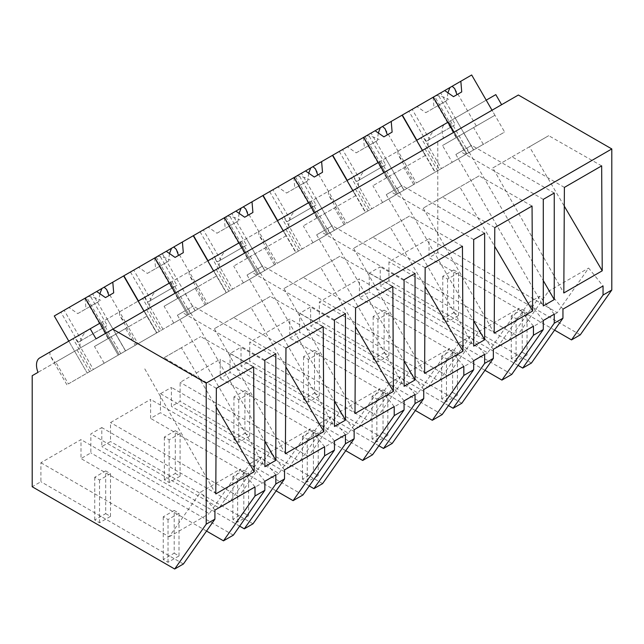 <?xml version="1.0" encoding="UTF-8"?>
<svg xmlns="http://www.w3.org/2000/svg" width="644" height="644" viewBox="0 0 644 644"><rect width="100%" height="100%" fill="white"/><g stroke="black" fill="none" stroke-linecap="round" stroke-linejoin="round"><path stroke-width="0.48" stroke-dasharray="3.22 2.42" d="M554.573 330.122L429.033 257.64L429.033 238.658L557.277 312.702L588.648 268.073L603.05 285.992M580.268 334.856L437.783 252.585L429.033 257.64M437.783 252.585L437.783 141.543L32.2 375.702M531.429 363.055L388.936 280.792L388.936 261.802L429.033 238.658M388.936 280.792L380.234 285.815L380.234 266.825L369.27 273.153L369.27 292.143L359.424 297.826L359.424 278.844L319.335 301.988L319.335 320.978L310.625 326.001L310.625 307.011L299.669 313.346L299.669 332.328L289.816 338.019L289.816 319.03L249.727 342.173L249.727 361.163L241.017 366.186L241.017 347.205L230.061 353.532L230.061 372.514L228.966 373.15L220.208 378.205L220.208 359.215L180.119 382.367L180.119 401.349L171.417 406.372L171.417 387.39L160.453 393.717L160.453 412.707L150.599 418.391L150.599 399.401L110.51 422.553L110.51 441.534L101.808 446.566L101.808 427.576L90.844 433.903L90.844 452.893L80.999 458.576L80.999 439.594L40.902 462.738L40.902 481.72L32.2 486.751M437.783 141.543L443.595 138.186A15.504 8.952 60 0 1 445.286 123.785L495.8 94.62M466.884 153.835L448.474 121.949L466.884 153.835L504.622 132.044L492.024 110.229L518.372 95.014M562.953 309.144L548.551 291.225L588.648 268.073M557.277 312.702L517.188 335.846L548.551 291.225M517.188 335.846L388.936 261.802M369.27 273.153L497.522 347.197L502.457 344.355L508.486 340.869L380.234 266.825M518.09 365.406L380.234 285.815M554.251 314.167L539.849 296.248L508.486 340.869M39.703 357.943L49.846 352.091L50.055 355.593L55.006 362.54L38.012 372.345M55.006 362.54L443.595 138.186M448.796 121.764L445.286 123.785M436.519 128.848C430.651 132.728 427.801 138.846 427.978 147.21M448.474 121.949L486.212 100.158M455.203 118.061L473.614 149.947L483.306 144.353L452.201 162.304L473.517 150.004L463.825 133.219L494.93 115.26L492.024 110.229L96.028 338.849M543.286 320.495L528.885 302.575L539.849 296.248M543.286 199.358L460.685 151.662L455.847 154.463L466.803 148.136L543.286 280.607M455.847 154.463L543.286 305.924M554.251 193.023L471.649 145.335L466.803 148.136M460.685 151.662L471.649 145.335M564.386 187.404L512.077 156.83L492.821 167.947L563.822 292.98M512.077 156.83L548.704 135.675L529.449 146.8L564.289 206.152M601.665 165.878L548.704 135.675M492.821 167.947L529.449 146.8M497.522 347.197L528.885 302.575M467.206 153.642L437.638 170.716L425.04 148.901M437.638 170.716L416.402 182.977L403.804 161.161M416.402 182.977L439.474 169.654L421.071 137.768L423.003 136.649L441.414 168.535L439.474 169.654M355.44 189.086L368.03 210.902L397.598 193.836L379.187 161.95L366.911 169.034L421.071 137.768M397.879 151.155L398.089 154.657L403.039 161.604M450.414 120.831L468.816 152.717M447.846 122.312L416.837 140.207L435.247 172.093L466.256 154.19L453.658 132.374L466.256 154.19L504.622 132.044M422.416 150.414L425.322 155.446L372.908 185.714L404.005 167.754L413.698 184.538L382.592 202.498L435.014 172.23L422.416 150.414M423.003 136.649L416.837 140.207L435.247 172.093L441.414 168.535M378.865 162.135L416.604 140.344M233.337 535.156L90.844 452.893M264.861 481.245L250.46 463.326L219.097 507.947L90.844 433.903M206.539 531.059L80.999 458.576M219.097 507.947L230.053 501.62L101.808 427.576M250.46 463.326L261.424 456.999L230.053 501.62M275.825 474.918L261.424 456.999M255.016 486.928L240.606 469.009L209.244 513.638L80.999 439.594M183.395 563.991L40.902 481.72M40.902 462.738L169.155 536.782L200.517 492.161L240.606 469.009M214.919 510.08L200.517 492.161M169.155 536.782L209.244 513.638M264.861 360.101L182.26 312.412L193.224 306.085L188.378 308.887L264.861 441.357M275.825 353.773L193.224 306.085M182.26 312.412L177.414 315.214L264.861 466.675M177.414 315.214L188.378 308.887M216.352 388.34L164.043 357.758L200.67 336.611L181.415 347.736L216.255 407.089M253.631 366.814L200.67 336.611M164.043 357.758L181.415 347.736M144.787 368.883L215.788 493.916M77.006 349.837L89.605 371.652L119.172 354.578L100.762 322.7L88.486 329.784L119.446 311.905L119.663 315.407L124.614 322.354M88.486 329.784C82.609 333.673 79.759 339.791 79.945 348.138M89.605 371.652L68.369 383.913L55.77 362.097M68.369 383.913L91.44 370.59L73.038 338.704L74.97 337.585L93.38 369.471L91.44 370.59M49.846 352.091L73.038 338.704M105.624 333.31L118.222 355.126L156.589 332.98L143.99 311.165L146.896 316.196L94.475 346.464L125.58 328.504L135.272 345.289L104.167 363.24L125.483 350.94L118.222 355.126L105.624 333.31M74.97 337.585L99.812 323.248M100.44 322.886L138.178 301.094M119.446 311.905L169.42 283.054M118.85 354.764L156.589 332.98M107.17 318.997L125.58 350.883L87.214 373.029L118.222 355.126L87.214 373.029L68.803 341.143L87.214 373.029L93.38 369.471M102.38 321.767L120.782 353.645M175.232 293.125L187.823 314.94L226.189 292.795L213.599 270.979L216.505 276.01L164.083 306.278L195.188 288.319L204.881 305.095L173.775 323.055L195.092 310.746L187.823 314.94L175.232 293.125M484.964 370.308L359.424 297.826M511.763 374.406L369.27 292.143M533.441 326.178L519.04 308.267L487.669 352.888L359.424 278.844M493.352 349.33L478.943 331.41L519.04 308.267M487.669 352.888L447.58 376.032L478.943 331.41M447.58 376.032L319.335 301.988M299.669 313.346L427.914 387.39L438.878 381.055L310.625 307.011M448.482 405.591L310.625 326.001M484.642 354.353L470.241 336.434L438.878 381.055M461.82 403.241L319.335 320.978M473.686 360.68L459.277 342.761L470.241 336.434M473.686 239.544L391.085 191.856L386.239 194.649L397.203 188.322L473.686 320.793M386.239 194.649L473.686 346.11M484.642 233.217L402.041 185.528L397.203 188.322M391.085 191.856L402.041 185.528M532.057 206.064L479.096 175.868L459.84 186.985L494.681 246.346M494.777 227.59L442.468 197.016L423.213 208.133L459.84 186.985M423.213 208.133L494.214 333.165M442.468 197.016L479.096 175.868M427.914 387.39L459.277 342.761M381.707 160.493L366.911 169.034C361.043 172.922 358.193 179.04 358.37 187.396M368.03 210.902L346.794 223.162L334.196 201.347M346.794 223.162L369.873 209.839L351.463 177.953L353.403 176.834L371.805 208.72L369.873 209.839M285.831 229.272L298.422 251.088L327.989 234.022L309.579 202.136L297.311 209.219L351.463 177.953M328.271 191.349L328.488 194.842L333.431 201.789M397.276 194.021L435.014 172.23M380.805 161.016L399.216 192.902M385.603 158.247L404.005 190.133L413.698 184.538M384.049 172.568L396.648 194.383L384.049 172.568M352.807 190.6L355.713 195.639L303.3 225.899L334.405 207.94L344.089 224.724L312.984 242.683L365.406 212.415L352.807 190.6M378.237 162.497L347.237 180.392L365.639 212.279L371.805 208.72M353.403 176.834L347.237 180.392L365.639 212.279L404.005 190.133L371.065 133.075L402.073 115.171M309.257 202.321L346.995 180.529M415.364 410.494L289.816 338.019M442.154 414.591L299.669 332.328M463.833 366.372L449.431 348.452L418.069 393.073L289.816 319.03M423.744 389.515L409.343 371.596L449.431 348.452M418.069 393.073L377.972 416.217L409.343 371.596M377.972 416.217L249.727 342.173M230.061 353.532L358.306 427.576L369.27 421.248L241.017 347.205M378.873 445.777L241.017 366.186M415.034 394.539L400.632 376.627L369.27 421.248M392.212 443.426L249.727 361.163M404.078 400.866L389.676 382.955L400.632 376.627M404.078 279.729L321.477 232.041L316.631 234.835L327.595 228.507L404.078 360.978M316.631 234.835L404.078 386.295M415.034 273.402L332.433 225.714L327.595 228.507M321.477 232.041L332.433 225.714M462.448 246.258L409.487 216.054L390.232 227.171L425.072 286.532M425.169 267.775L372.86 237.201L353.604 248.318L390.232 227.171M353.604 248.318L424.613 373.351M372.86 237.201L409.487 216.054M358.306 427.576L389.676 382.955M312.107 200.678L297.311 209.219C291.434 213.108 288.584 219.234 288.762 227.582M298.422 251.088L277.186 263.348L264.587 241.532M277.186 263.348L300.265 250.025L281.855 218.139L283.795 217.02L302.205 248.906L300.265 250.025M216.223 269.458L228.821 291.273L258.381 274.207L239.971 242.321L227.702 249.405L281.855 218.139M258.663 231.534L258.88 235.028L263.823 241.975M327.667 234.207L365.406 212.415M311.197 201.202L329.607 233.088M315.995 198.433L334.405 230.319L344.089 224.724M314.441 212.753L327.039 234.569L314.441 212.753M283.207 230.785L286.113 235.825L233.692 266.085L264.797 248.133L274.481 264.909L243.384 282.869L295.797 252.601L283.207 230.785M308.629 202.683L277.628 220.586L296.039 252.472L302.205 248.906M283.795 217.02L277.628 220.586L296.039 252.472L334.405 230.319L301.456 173.26L332.465 155.357M239.649 242.506L277.387 220.723M345.756 450.687L220.208 378.205M372.546 454.785L230.061 372.514M394.225 406.557L379.823 388.638L348.46 433.259L220.208 359.215M354.136 429.701L339.734 411.782L379.823 388.638M348.46 433.259L308.363 456.411L339.734 411.782M308.363 456.411L180.119 382.367M160.453 393.717L288.697 467.761L299.661 461.434L171.417 387.39M309.273 485.962L171.417 406.372M345.434 434.724L331.024 416.813L299.661 461.434M322.604 483.612L180.119 401.349M334.469 441.06L320.068 423.14L331.024 416.813M334.469 319.915L251.868 272.227L247.022 275.028L257.986 268.693L334.469 401.172M247.022 275.028L334.469 426.481M345.434 313.588L262.833 265.9L257.986 268.693M251.868 272.227L262.833 265.9M392.848 286.443L339.887 256.24L320.632 267.357L355.464 326.717M355.569 307.961L303.252 277.387L283.996 288.504L320.632 267.357M283.996 288.504L355.005 413.537M303.252 277.387L339.887 256.24M288.697 467.761L320.068 423.14M242.498 240.864L227.702 249.405C221.826 253.301 218.976 259.419 219.153 267.767M228.821 291.273L207.577 303.541L194.987 281.726M207.577 303.541L230.657 290.219L212.246 258.333L214.186 257.214L232.597 289.1L230.657 290.219M146.615 309.651L159.213 331.467L188.773 314.393L170.37 282.507L158.094 289.599L212.246 258.333M189.054 271.72L189.272 275.221L194.222 282.161M258.059 274.392L295.797 252.601M241.589 241.387L259.999 273.273M246.386 238.618L264.797 270.504L274.481 264.909M244.841 252.939L257.431 274.755L244.841 252.939M239.021 242.869L208.02 260.772L226.43 292.658L232.597 289.1M214.186 257.214L208.02 260.772L226.43 292.658L264.797 270.504L231.856 213.446L262.857 195.551M170.048 282.692L207.787 260.909M276.147 490.873L150.599 418.391M302.938 494.97L160.453 412.707M324.616 446.743L310.215 428.824L278.852 473.445L150.599 399.401M284.527 469.887L270.126 451.975L310.215 428.824M278.852 473.445L238.763 496.596L270.126 451.975M238.763 496.596L110.51 422.553M239.665 526.156L101.808 446.566M253.003 523.805L110.51 441.534M323.24 326.629L270.279 296.425L251.023 307.542L285.856 366.903M285.96 348.154L233.651 317.572L214.388 328.69L251.023 307.542M214.388 328.69L285.397 453.722M233.651 317.572L270.279 296.425M172.89 281.05L158.094 289.599C152.217 293.487 149.368 299.605 149.545 307.953M159.213 331.467L137.977 343.727L125.379 321.911M137.977 343.727L161.048 330.404L142.638 298.518M188.451 314.578L226.189 292.795M171.98 281.573L190.391 313.459M176.778 278.804L195.188 310.69L204.881 305.095M161.048 330.404L195.188 310.69L162.248 253.631L193.248 235.736M144.578 297.399L162.988 329.285M138.412 300.957L156.822 332.843L138.412 300.957M402.307 115.035L408.884 111.243L426.256 141.334L452.016 126.466L434.644 96.367L440.673 92.889L473.614 149.947L435.247 172.093L473.517 150.004M437.936 94.467L412.176 109.335L429.556 139.434L455.316 124.558L437.936 94.467L434.644 96.367M408.884 111.243L412.176 109.335M483.306 144.353L473.614 127.568L442.509 145.528L452.201 162.304M463.825 133.219L442.509 145.528M440.673 92.889L471.674 74.986M494.93 115.26L473.614 127.568M458.013 136.576L476.302 126.015L458.013 136.576M461.724 91.923L453.505 96.664M436.044 95.562C440.126 95.755 444.36 97.043 448.747 99.409M433.79 96.858L434.571 100.239L438.685 105.222L425.789 112.668L416.99 106.558M433.122 97.244L434.016 107.918L425.789 112.668M426.256 141.334L429.556 139.434M447.926 92.792L446.904 100.48L438.685 105.222M452.016 126.466L455.316 124.558M446.904 100.48L434.016 107.918M403.909 190.189L394.217 173.405M368.328 134.652L342.568 149.529L359.948 179.62L385.708 164.751L368.328 134.652L365.035 136.552L371.065 133.075M332.698 155.22L342.568 149.529M339.275 151.429L356.655 181.519L385.708 164.751M365.035 136.552L382.415 166.651M382.592 202.498L372.908 185.714M425.322 155.446L404.005 167.754M388.404 176.762L406.694 166.2L388.404 176.762M392.116 132.109L383.896 136.85M366.436 135.747C370.517 135.94 374.76 137.228 379.147 139.595M364.182 137.043L364.963 140.424L369.076 145.407L356.188 152.853L347.382 146.743M363.514 137.43L364.407 148.104L356.188 152.853M356.655 181.519L359.948 179.62M378.318 132.986L377.295 140.666L369.076 145.407M377.295 140.666L364.407 148.104M334.3 230.375L324.616 213.591M298.727 174.838L272.967 189.714L290.339 219.805L316.099 204.937L298.727 174.838L295.427 176.738L301.456 173.26M263.09 195.414L272.967 189.714M269.667 191.614L287.047 221.713L316.099 204.937M295.427 176.738L312.807 206.837M312.984 242.683L303.3 225.899M355.713 195.639L334.405 207.94M318.804 216.948L337.094 206.386L318.804 216.948M322.507 172.294L314.288 177.044M296.828 175.933C300.909 176.134 305.151 177.414 309.539 179.781M294.582 177.229L295.354 180.61L299.468 185.601L286.58 193.039L277.781 186.929M293.914 177.615L294.799 188.29L286.58 193.039M287.047 221.713L290.339 219.805M308.709 173.172L307.687 180.851L299.468 185.601M307.687 180.851L294.799 188.29M264.692 270.561L255.008 253.784M229.119 215.024L203.359 229.9L220.731 259.991L246.491 245.123L229.119 215.024L225.827 216.931L231.856 213.446M193.49 235.599L203.359 229.9M200.067 231.8L217.439 261.899L246.491 245.123M225.827 216.931L243.199 247.022M243.384 282.869L233.692 266.085M286.113 235.825L264.797 248.133M249.196 257.133L267.485 246.58L249.196 257.133M252.907 212.48L244.68 217.229M227.219 216.118C231.309 216.32 235.543 217.6 239.93 219.974M224.973 217.422L225.754 220.795L229.86 225.786L216.972 233.225L208.173 227.123M224.305 217.809L225.191 228.483L216.972 233.225M217.439 261.899L220.731 259.991M239.101 213.357L238.087 221.037L229.86 225.786M238.087 221.037L225.191 228.483M195.092 310.746L185.4 293.97M159.511 255.217L133.751 270.086L151.123 300.185L176.883 285.308L159.511 255.217L156.218 257.117L162.248 253.631M123.881 275.785L133.751 270.086M130.458 271.985L147.83 302.084L176.883 285.308M156.218 257.117L173.59 287.208M173.775 323.055L164.083 306.278M216.505 276.01L195.188 288.319M179.587 297.327L197.877 286.765L179.587 297.327M183.298 252.665L175.071 257.415M157.611 256.312C161.7 256.505 165.935 257.785 170.322 260.16M155.365 257.608L156.146 260.989L160.251 265.972L147.363 273.41L138.565 267.308M154.697 257.994L155.582 268.669L147.363 273.41M147.83 302.084L151.123 300.185M169.501 253.543L168.478 261.223L160.251 265.972M168.478 261.223L155.582 268.669M54.273 315.971L60.85 312.179L78.222 342.27L103.982 327.402L86.61 297.303L92.639 293.825L125.58 350.883L135.272 345.289M125.483 350.94L115.791 334.156M89.902 295.403L64.142 310.271L81.522 340.37L107.282 325.494L89.902 295.403L86.61 297.303M60.85 312.179L64.142 310.271M104.167 363.24L94.475 346.464M92.639 293.825L123.64 275.922M146.896 316.196L125.58 328.504M109.979 337.512L128.269 326.951L109.979 337.512M113.69 292.859L105.471 297.6M88.003 296.498C92.092 296.691 96.326 297.979 100.714 300.346M85.757 297.794L86.538 301.175L90.651 306.158L77.755 313.604L68.956 307.494M85.089 298.18L85.982 308.854L77.755 313.604M78.222 342.27L81.522 340.37M99.892 293.728L98.87 301.416L90.651 306.158M103.982 327.402L107.282 325.494M98.87 301.416L85.982 308.854M522.236 352.252L527.034 355.021L516.077 361.348L511.28 358.579L522.236 352.252L522.236 309.531L527.034 312.3L516.077 318.627L511.28 315.858L522.236 309.531M527.034 355.021L527.034 312.3M516.077 361.348L516.077 318.627M511.28 358.579L511.28 315.858M452.635 392.438L457.425 395.207L446.469 401.534L441.671 398.765L452.635 392.438L452.635 349.716L457.425 352.485L446.469 358.813L441.671 356.043L452.635 349.716M457.425 395.207L457.425 352.485M446.469 401.534L446.469 358.813M441.671 398.765L441.671 356.043M383.027 432.623L387.825 435.392L376.861 441.72L372.063 438.95L383.027 432.623L383.027 389.902L387.825 392.671L376.861 399.006L372.063 396.237L383.027 389.902M387.825 435.392L387.825 392.671M376.861 441.72L376.861 399.006M372.063 438.95L372.063 396.237M313.419 472.809L318.217 475.578L307.252 481.913L302.455 479.144L313.419 472.809L313.419 430.095L318.217 432.865L307.252 439.192L302.455 436.423L313.419 430.095M318.217 475.578L318.217 432.865M307.252 481.913L307.252 439.192M302.455 479.144L302.455 436.423M243.81 513.002L248.608 515.772L237.644 522.099L232.854 519.33L243.81 513.002L243.81 470.281L248.608 473.05L237.644 479.378L232.854 476.608L243.81 470.281M248.608 515.772L248.608 473.05M237.644 522.099L237.644 479.378M232.854 519.33L232.854 476.608M174.202 553.188L179 555.957L168.036 562.284L163.246 559.515L174.202 553.188L174.202 510.467L179 513.236L168.036 519.563L163.246 516.794L174.202 510.467M179 555.957L179 513.236M168.036 562.284L168.036 519.563M163.246 559.515L163.246 516.794M453.73 312.694L458.528 315.463L447.564 321.791L442.766 319.022L453.73 312.694L453.73 269.981L458.528 272.742L447.564 279.077L442.766 276.308L453.73 269.981M458.528 315.463L458.528 272.742M447.564 321.791L447.564 279.077M442.766 319.022L442.766 276.308M384.122 352.88L388.92 355.649L377.956 361.984L373.158 359.215L384.122 352.88L384.122 310.167L388.92 312.936L377.956 319.263L373.158 316.494L384.122 310.167M388.92 355.649L388.92 312.936M377.956 361.984L377.956 319.263M373.158 359.215L373.158 316.494M314.514 393.073L319.311 395.843L308.347 402.17L303.557 399.401L314.514 393.073L314.514 350.352L319.311 353.121L308.347 359.449L303.557 356.679L314.514 350.352M319.311 395.843L319.311 353.121M308.347 402.17L308.347 359.449M303.557 399.401L303.557 356.679M244.905 433.259L249.703 436.028L238.739 442.356L233.949 439.586L244.905 433.259L244.905 390.538L249.703 393.307L238.739 399.634L233.949 396.865L244.905 390.538M249.703 436.028L249.703 393.307M238.739 442.356L238.739 399.634M233.949 439.586L233.949 396.865M175.305 473.445L180.095 476.214L169.139 482.541L164.341 479.772L175.305 473.445L175.305 430.723L180.095 433.493L169.139 439.82L164.341 437.051L175.305 430.723M180.095 476.214L180.095 433.493M169.139 482.541L169.139 439.82M164.341 479.772L164.341 437.051M105.697 513.63L110.494 516.399L99.53 522.727L94.732 519.958L105.697 513.63L105.697 470.909L110.494 473.678L99.53 480.013L94.732 477.244L105.697 470.909M110.494 516.399L110.494 473.678M99.53 522.727L99.53 480.013M94.732 519.958L94.732 477.244M414.937 183.822L398.097 154.657M119.172 354.578L100.762 322.7M66.904 384.758L50.063 355.593M397.598 193.836L379.187 161.95M345.329 224.007L328.488 194.842M327.989 234.022L309.579 202.136M275.721 264.201L258.88 235.028M258.381 274.207L239.971 242.321M206.112 304.387L189.272 275.221M188.773 314.393L170.37 282.507M136.504 344.572L119.663 315.407M476.302 126.015L454.712 88.614M456.169 137.639L434.571 100.239M406.694 166.2L385.104 128.8M386.561 177.833L364.963 140.424M337.094 206.386L315.496 168.986M316.953 218.018L295.354 180.61M267.485 246.58L245.887 209.171M247.344 258.204L225.754 220.795M197.877 286.765L176.279 249.357M177.736 298.389L156.146 260.989M128.269 326.951L106.679 289.542M108.136 338.575L86.538 301.175"/><path stroke-width="0.97" d="M68.803 341.143L54.273 315.971L85.274 298.075L105.624 333.31L99.812 323.248L90.216 328.778L96.028 338.849L518.372 95.014L611.8 148.949L611.8 290.001L580.268 334.856L571.518 339.903L554.573 330.122M571.518 339.903L603.05 295.049L603.05 285.992L562.953 309.144L562.953 318.2L554.251 323.224L554.251 314.167L543.286 320.495L543.286 329.551L533.441 335.242L533.441 326.178L493.352 349.33L493.352 358.386L484.642 363.409L484.642 354.353L473.686 360.68L473.686 369.737L463.833 375.428L463.833 366.372L423.744 389.515L423.744 398.572L415.034 403.595L415.034 394.539L404.078 400.866L404.078 409.93L394.225 415.613L394.225 406.557L354.136 429.701L354.136 438.757L345.434 443.788L345.434 434.724L334.469 441.06L334.469 450.116L324.616 455.799L324.616 446.743L284.527 469.887L284.527 478.951L275.825 483.974L275.825 474.918L264.861 481.245L264.861 490.301L263.766 490.937L255.016 495.985L255.016 486.928L214.919 510.08L214.919 519.136L206.217 524.16L174.685 569.014L32.2 486.751L32.2 375.702L38.012 372.345A15.504 8.952 60 0 1 39.703 357.943L90.216 328.778M501.612 104.69L495.8 94.62L486.212 100.158L492.024 110.229L471.674 74.986L460.838 81.249L461.724 91.923L453.505 96.664L444.706 90.562L433.307 97.139L453.658 132.374L447.846 122.312L416.604 140.344L422.416 150.414L402.073 115.171L391.23 121.434L392.116 132.109L383.896 136.85L375.098 130.748L363.707 137.325L384.049 172.568L378.237 162.497L356.591 174.991L346.995 180.529L352.807 190.6L332.465 155.357L321.622 161.62L322.507 172.294L314.288 177.044L305.489 170.934L294.099 177.511L314.441 212.753L308.629 202.683L277.387 220.723L283.207 230.785L262.857 195.551L252.013 201.805L252.907 212.48L244.68 217.229L235.881 211.119L224.49 217.696L244.841 252.939L239.021 242.869L223.404 251.885L207.787 260.909L213.599 270.979L193.248 235.736L182.405 241.991L183.298 252.665L175.071 257.415L166.273 251.305L154.882 257.882L175.232 293.125L169.42 283.054L147.766 295.556L138.178 301.094L143.99 311.165L123.64 275.922L112.797 282.185L113.69 292.859L105.471 297.6L96.664 291.499L85.274 298.075M611.8 290.001L603.05 295.049M611.8 148.949L206.217 383.116L206.217 524.16M563.822 292.98L602.229 270.802L601.665 165.878L564.386 187.404L563.822 292.98M264.861 466.675L275.825 460.339L275.825 353.773L264.861 360.101L264.861 466.675M543.286 199.358L554.251 193.023L554.251 299.597L543.286 305.924L543.286 199.358M355.005 413.537L393.404 391.367L392.848 286.443L355.569 307.961L355.005 413.537M473.686 239.544L484.642 233.217L484.642 339.782L473.686 346.11L473.686 239.544M424.613 373.351L425.169 267.775L462.448 246.258L463.012 351.181L424.613 373.351M339.404 317.065L345.434 313.588L345.434 420.154L334.469 426.481L334.469 319.915L339.404 317.065M494.214 333.165L494.777 227.59L532.057 206.064L532.62 310.996L494.214 333.165M254.195 471.738L253.631 366.814L216.352 388.34L215.788 493.916L254.195 471.738L216.255 407.089M404.078 279.729L415.034 273.402L415.034 379.968L404.078 386.295L404.078 279.729M285.397 453.722L323.803 431.552L323.24 326.629L285.96 348.154L285.397 453.722M562.953 318.2L531.429 363.055L522.719 368.078L518.09 365.406M522.719 368.078L554.251 323.224M206.217 383.116L112.789 329.173M543.286 280.607L554.251 299.597M564.289 206.152L602.229 270.802M255.016 495.985L223.484 540.839L233.337 535.156L264.861 490.301M223.484 540.839L206.539 531.059M214.919 519.136L183.395 563.991L174.685 569.014M264.861 441.357L275.825 460.339M543.286 329.551L511.763 374.406L501.909 380.097L484.964 370.308M501.909 380.097L533.441 335.242M493.352 358.386L461.82 403.241L453.118 408.264L448.482 405.591M453.118 408.264L484.642 363.409M473.686 320.793L484.642 339.782M494.681 246.346L532.62 310.996M473.686 369.737L442.154 414.591L432.309 420.282L415.364 410.494M432.309 420.282L463.833 375.428M423.744 398.572L392.212 443.426L383.51 448.449L378.873 445.777M383.51 448.449L415.034 403.595M404.078 360.978L415.034 379.968M425.072 286.532L463.012 351.181M404.078 409.93L372.546 454.785L362.701 460.468L345.756 450.687M362.701 460.468L394.225 415.613M354.136 438.757L322.604 483.612L313.902 488.643L309.273 485.962M313.902 488.643L345.434 443.788M334.469 401.172L345.434 420.154M355.464 326.717L393.404 391.367M334.469 450.116L302.938 494.97L293.092 500.654L276.147 490.873M293.092 500.654L324.616 455.799M284.527 478.951L253.003 523.805L244.293 528.829L239.665 526.156M244.293 528.829L275.825 483.974M285.856 366.903L323.803 431.552M416.837 140.207L402.307 115.035L433.307 97.139M460.838 81.249L444.706 90.562M452.177 86.248L454.712 88.614L456.974 94.66M449.923 87.544L447.926 92.792M347.237 180.392L332.698 155.22L363.707 137.325M391.23 121.434L375.098 130.748M382.568 126.433L385.104 128.8L387.366 134.854M380.314 127.729L378.318 132.986M277.628 220.586L263.09 195.414L294.099 177.511M321.622 161.62L305.489 170.934M312.96 166.619L315.496 168.986L317.758 175.039M310.714 167.915L308.709 173.172M208.02 260.772L193.49 235.599L224.49 217.696M252.013 201.805L235.881 211.119M243.352 206.804L245.887 209.171L248.149 215.225M241.106 208.109L239.101 213.357M138.412 300.957L123.881 275.785L154.882 257.882M182.405 241.991L166.273 251.305M173.743 246.998L176.279 249.357L178.541 255.41M171.497 248.294L169.501 253.543M112.797 282.185L96.672 291.499M104.135 287.184L106.679 289.542L108.941 295.596M101.889 288.48L99.892 293.728"/></g></svg>
